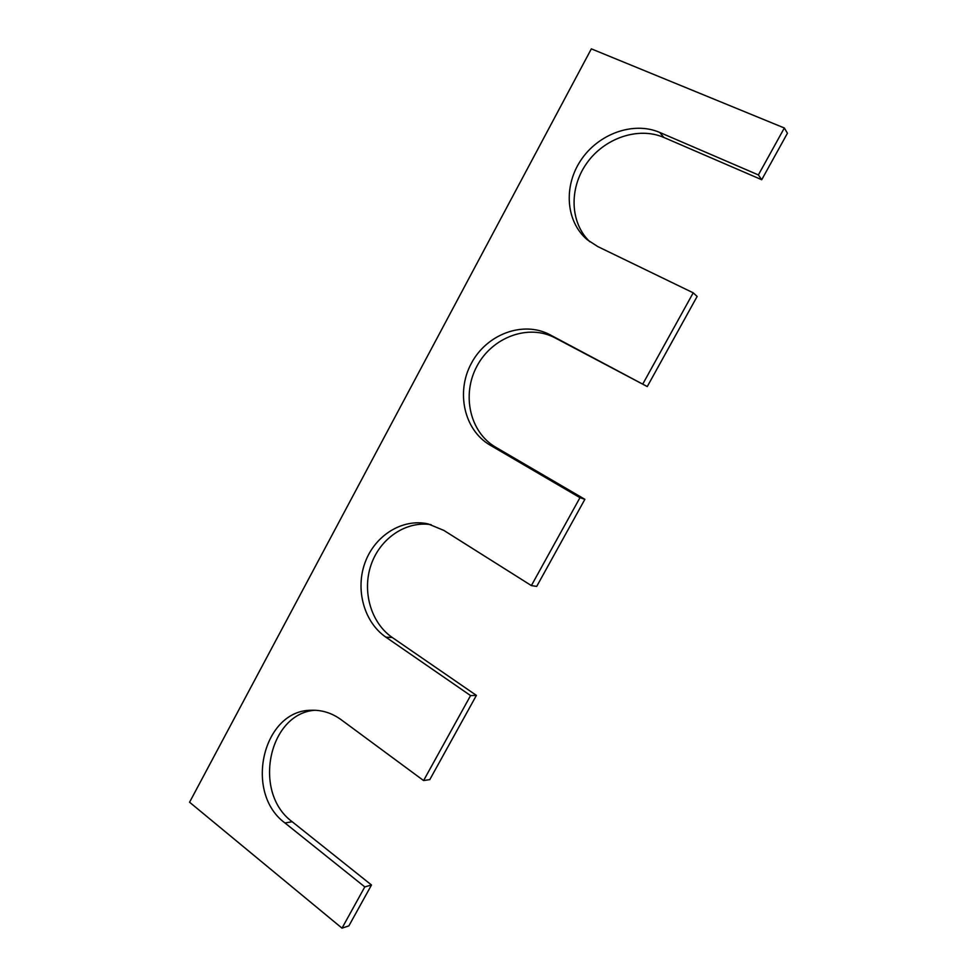 <?xml version="1.0" encoding="UTF-8"?>
<svg xmlns="http://www.w3.org/2000/svg" width="977" height="977" viewBox="0 0 977 977"><rect width="100%" height="100%" fill="white"/><g stroke="black" fill="none" stroke-linecap="round" stroke-linejoin="round"><path stroke-width="1.47" d="M659.744 132.445L663.871 137.464L761.718 179.731L758.384 174.932L659.744 132.445C633.352 121.001 598.217 133.886 580.814 160.301C563.192 186.583 565.927 221.913 587.421 239.853L597.802 246.583L693.218 292.819L697.138 296.446L647.262 386.574L555.009 337.847C528.362 323.619 492.249 337.224 477.032 365.996C461.449 394.561 469.742 432.213 495.62 447.173L584.881 499.32L536.703 586.408L531.378 585.589L579.972 497.672L584.881 499.32M663.871 137.464C638.189 126.302 604.091 138.245 586.542 163.513C568.797 188.659 570.079 223.049 589.852 241.771M761.718 179.731L787.425 133.251L784.336 127.987L758.384 174.932M342.011 928.15L364.8 886.908L371.492 885.003L348.874 925.878L342.011 928.15L189.575 802.227L591.341 48.85L784.336 127.987M364.8 886.908L285.003 823L292.16 821.706L371.492 885.003M285.003 823C243.444 792.603 262.898 709.949 311.345 710.267C321.958 709.876 331.862 713.002 341.083 719.658L423.591 780.562L429.807 779.597L476.397 695.392L470.572 695.587L423.591 780.562M292.16 821.706C252.274 792.591 268.504 713.625 314.802 710.255M470.572 695.587L385.854 637.138L392.241 637.48L476.397 695.392M385.854 637.138C363.871 622.031 355.066 589.192 365.178 562.251C375.119 535.249 402.548 518.152 428.134 523.904L443.79 530.377L531.378 585.589M392.241 637.48C370.857 622.801 361.905 591.256 371.077 564.84C380.09 538.364 405.992 520.692 431.126 524.673M647.262 386.574L549.953 334.745C523.11 320.432 486.729 334.195 471.402 363.236C455.697 392.058 464.026 430.027 490.075 445.109L579.972 497.672M642.903 383.827L693.218 292.819M490.075 445.109L495.62 447.173M549.953 334.745L555.009 337.847"/></g></svg>
